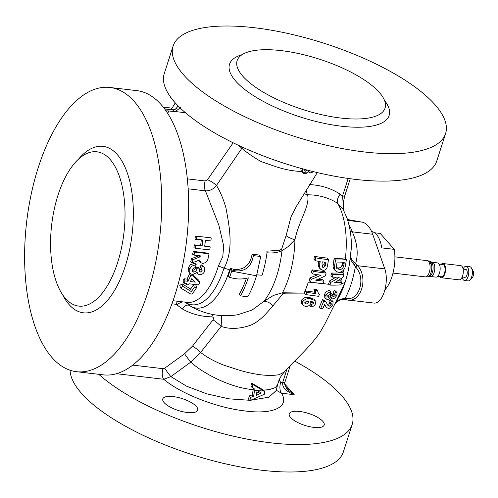 <?xml version="1.0" encoding="UTF-8"?>
<svg xmlns="http://www.w3.org/2000/svg" width="498" height="498" viewBox="0 0 498 498"><rect width="100%" height="100%" fill="white"/><g stroke="black" fill="none" stroke-linecap="round" stroke-linejoin="round"><path stroke-width="0.75" d="M345.046 282.453L335.783 302.093A58.459 27.365 -83.3 0 0 345.245 281.974A58.459 27.365 -83.3 0 0 350.231 257.591L350.362 255.773A58.378 27.322 96.7 0 1 345.214 281.936A58.378 27.322 96.7 0 1 345.046 282.453L341.248 283.922M335.459 302.734L338.117 300.356L343.931 298.321A2.042 0.903 98.2 0 0 344.572 299.547L340.7 299.79L336.654 301.975L334.837 303.973M237.776 314.724L252.144 310.017L263.735 301.464A63.887 29.905 -83.3 0 0 276.664 276.017A63.887 29.905 -83.3 0 0 281.968 250.731C277.728 252.604 272.736 253.295 266.996 252.803L266.934 251.16L279.764 250.257L281.669 249.019A10.221 6.953 -130 0 0 281.968 250.731L287.744 246.884L294.916 239.762A10.221 1.992 -162.9 0 1 286.107 235.629L291.093 216.636M304.135 293.104L285.535 293.154L282.901 293.814L273.016 305.747A10.221 5.422 45.7 0 0 263.735 301.464L273.408 295.457L282.472 292.774L304.135 293.104A69.782 32.663 -83.3 0 0 308.306 282.086L329.303 284.333M343.931 298.321L345.674 298.333C359.033 301.72 366.447 278.388 355.703 267.084L351.084 260.429L350.231 257.591M173.204 396.582A18.345 6.262 17.8 0 0 162.778 398.935A18.345 6.262 17.8 0 0 187.279 412.5A18.345 6.262 17.8 0 0 197.706 410.147A18.345 6.262 17.8 0 0 173.204 396.582M299.684 411.466A18.345 6.262 17.8 0 0 289.257 413.819A18.345 6.262 17.8 0 0 313.759 427.384A18.345 6.262 17.8 0 0 324.186 425.031A18.345 6.262 17.8 0 0 299.684 411.466M462.144 277.093A7.153 3.349 -83.3 0 0 464.516 280.48L468.108 280.903A7.153 3.349 -83.3 0 0 469.994 280.032L472.309 277.598A3.984 1.868 -83.3 0 0 472.72 277.044A3.984 1.868 -83.3 0 0 473.1 270.881L471.413 267.974A7.153 3.349 -83.3 0 0 469.776 266.691L466.19 266.268A7.153 3.349 -83.3 0 0 463.563 268.129A7.153 3.349 -83.3 0 0 463.096 269.013M469.994 280.032A7.153 3.349 -83.3 0 0 470.735 279.042A7.153 3.349 -83.3 0 0 471.413 267.974M464.516 280.48A7.153 3.349 -83.3 0 0 467.149 278.619A7.153 3.349 -83.3 0 0 468.743 270.98A7.153 3.349 -83.3 0 0 466.19 266.268M462.181 277.013L464.889 277.33A3.984 1.868 -83.3 0 0 466.352 276.297A3.984 1.868 -83.3 0 0 467.242 272.039A3.984 1.868 -83.3 0 0 465.823 269.418L463.109 269.094M439.69 276.527A7.153 3.349 -83.3 0 0 441.284 277.747L459.044 279.832A7.153 3.349 -83.3 0 0 461.677 277.977A7.153 3.349 -83.3 0 0 463.271 270.333A7.153 3.349 -83.3 0 0 460.718 265.627L442.959 263.535A7.153 3.349 -83.3 0 0 441.122 264.345M441.284 277.747A7.153 3.349 -83.3 0 0 443.917 275.886A7.153 3.349 -83.3 0 0 445.511 268.241A7.153 3.349 -83.3 0 0 442.959 263.535M437.736 276.297L441.402 276.732A6.132 2.87 -83.3 0 0 443.662 275.139A6.132 2.87 -83.3 0 0 445.025 268.584A6.132 2.87 -83.3 0 0 442.84 264.55L439.168 264.121M432.239 262.272A7.153 3.349 -83.3 0 1 434.798 266.984A7.153 3.349 -83.3 0 1 433.198 274.622A7.153 3.349 -83.3 0 1 430.571 276.483L435.906 277.112A7.153 3.349 -83.3 0 0 438.533 275.251A7.153 3.349 -83.3 0 0 440.126 267.613A7.153 3.349 -83.3 0 0 437.574 262.9L432.239 262.272L429.463 261.276A8.18 8.18 0 0 0 427.122 260.641L394.902 256.85M430.571 276.483L427.633 276.807A7.9 3.698 -83.3 0 0 430.004 274.772A7.9 3.698 -83.3 0 0 431.249 263.672A7.9 3.698 -83.3 0 0 429.463 261.276M384.873 289.886A30.621 14.33 -83.3 0 0 391.976 276.645A30.621 14.33 -83.3 0 0 394.304 249.361L380.242 233.45L374.596 232.784M76.455 371.689L103.366 374.857A143.094 66.975 -83.3 0 0 174.985 294.853A143.094 66.975 -83.3 0 0 165.685 110.375A143.094 66.975 96.7 0 0 156.428 99.905A143.094 66.975 -83.3 0 0 136.813 90.63L109.902 87.467A143.094 66.975 -83.3 0 0 38.284 167.471A143.094 66.975 -83.3 0 0 76.455 371.689A143.094 66.975 -83.3 0 0 148.074 291.685A143.094 66.975 -83.3 0 0 109.902 87.467M281.295 50.634A77.676 26.512 17.8 0 0 237.135 60.607A77.676 26.512 17.8 0 0 340.893 118.063A77.676 26.512 17.8 0 0 385.054 108.097A77.676 26.512 17.8 0 0 281.295 50.634M254.434 27.732A143.094 48.841 -162.2 0 1 445.573 133.582A143.094 48.841 -162.2 0 1 364.225 151.946A143.094 48.841 -162.2 0 1 173.092 46.096A143.094 48.841 -162.2 0 1 254.434 27.732M445.573 133.582L436.765 161.022A143.094 48.841 -162.2 0 1 355.416 179.386A143.094 48.841 -162.2 0 1 180.008 107.792A143.094 48.841 -162.2 0 1 174.935 102.501L170.31 97.266L170.758 97.322A143.094 48.841 -162.2 0 1 164.278 73.536L173.092 46.096M70.081 370.257A143.094 48.841 17.8 0 0 262.023 470.268A143.094 48.841 17.8 0 0 343.371 451.904L352.179 424.464A143.094 48.841 17.8 0 0 294.698 361.062M98.747 374.309A143.094 48.841 17.8 0 0 270.837 442.828A143.094 48.841 17.8 0 0 352.179 424.464M231.651 271.149L256.545 275.786L260.715 256.538L253.432 255.58L252.785 258.587C250.102 267.737 244.157 271.802 234.963 270.763L231.881 270.009L231.651 271.149A69.596 32.575 96.7 0 1 231.109 272.873A69.596 32.575 96.7 0 1 229.572 277.367A73.617 25.124 17.8 0 0 232.647 278.121C237.857 279.366 243.086 279.278 248.315 277.859A73.542 34.418 96.7 0 1 240.534 295.849L239.202 294.343A70.255 32.887 -83.3 0 0 246.41 278.332M229.572 277.367L228.233 275.855A66.122 30.951 -83.3 0 0 229.777 271.366A66.122 30.951 -83.3 0 0 230.213 269.972L230.518 268.466L233.618 269.244C242.831 270.346 248.795 266.312 251.502 257.13L252.15 254.123L259.433 255.094L260.715 256.538M300.736 168.33L301.352 171.461C293.31 171.188 284.731 169.569 275.624 166.606L261.095 161.557C253.308 157.094 246.896 152.681 241.854 148.311L216.456 185.461C220.241 191.537 223.409 199.038 225.961 207.971C229.522 227.181 233.873 249.654 224.106 268.154L229.659 269.823A65.917 30.851 96.7 0 1 229.217 271.217A65.917 30.851 96.7 0 1 190.211 306.002L190.211 306.002A70.523 70.523 0 0 0 237.801 314.717M256.75 274.84L262.091 275.226A69.782 32.663 -83.3 0 0 266.996 252.803M224.106 268.154L223.976 268.098A63.146 29.556 96.7 0 1 223.546 269.474A63.146 29.556 96.7 0 1 185.642 302.473L190.211 306.002M132.705 365.109L162.989 368.676L164.682 368.196L184.584 353.754L192.589 346.023L213.001 319.847C213.916 318.197 213.555 317.195 211.911 316.84A7.974 3.449 91 0 1 212.702 314.468M240.534 295.849A69.95 23.873 17.8 0 0 247.799 296.796A73.766 34.524 -83.3 0 0 256.028 277.43A73.766 34.524 -83.3 0 0 256.545 275.786M200.669 262.614L202.549 263.386C205.923 263.125 207.834 261.089 208.295 257.285A64.597 30.235 -83.3 0 0 209.023 253.806L194.674 252.119A64.597 30.235 96.7 0 1 194.052 255.107L200.308 255.841A64.597 30.235 96.7 0 1 200.078 256.844L192.944 259.701A64.597 30.235 96.7 0 1 192.072 262.888L199.623 259.968L200.669 262.614L198.59 260.373M192.944 259.701L191.593 258.611A61.322 28.703 96.7 0 1 190.765 261.637L192.072 262.888M191.593 258.611L198.683 255.935A61.322 28.703 96.7 0 0 198.746 255.655M194.674 252.119L193.236 251.415A61.322 28.703 96.7 0 1 192.645 254.248L194.052 255.107M193.236 251.415L207.585 253.102L209.023 253.806M210.922 240.957A64.597 30.235 -83.3 0 0 211.196 237.888L196.841 236.195A64.597 30.235 96.7 0 1 196.567 239.27L202.823 240.005A64.597 30.235 96.7 0 1 202.107 245.925L195.851 245.19A64.597 30.235 96.7 0 1 195.378 248.234L209.733 249.928A64.597 30.235 -83.3 0 0 210.2 246.877L204.684 246.23A64.597 30.235 -83.3 0 0 205.4 240.31L210.922 240.957L205.388 240.434M204.709 246.049L210.2 246.877M195.851 245.19L194.351 244.835A61.322 28.703 96.7 0 1 193.903 247.724L195.378 248.234M194.351 244.835L200.607 245.57A61.322 28.703 96.7 0 0 201.292 239.955L195.035 239.214A61.322 28.703 96.7 0 0 195.291 236.295L196.841 236.195M188.736 271.429L188.512 267.501L190.205 264.843L194.874 263.212L196.162 264.519L191.456 266.262L189.719 269.069L189.875 273.209L192.433 274.684L197.158 272.443L197.582 273.688L199.412 274.74C201.945 274.715 203.713 273.495 204.722 271.086L204.647 267.818L202.972 265.783M204.516 267.569L201.08 264.731A61.322 28.703 96.7 0 1 200.657 266.075A61.322 28.703 96.7 0 1 200.24 267.358L201.945 269.225M201.08 264.731L203.259 266.162M173.018 300.724L187.043 302.373A61.322 28.703 -83.3 0 0 217.732 268.086A61.322 28.703 -83.3 0 0 218.379 266.007L222.811 256.426L223.683 245.925L218.89 225.208L205.425 190.852A7.974 3.729 96.7 0 1 205.157 180.967L207.529 179.691L233.157 142.802M185.051 280.934L184.098 278.768A61.322 28.703 96.7 0 1 182.959 280.903L183.849 283.181L186.794 283.53A64.597 30.235 96.7 0 1 186.177 284.613L188.568 284.893A64.597 30.235 -83.3 0 0 189.184 283.81L198.571 284.912A64.597 30.235 -83.3 0 0 199.816 282.571L193.255 275.917L190.647 275.612A64.597 30.235 96.7 0 1 187.995 281.283L185.051 280.934A64.597 30.235 96.7 0 1 183.849 283.181M184.098 278.768L187.043 279.117A61.322 28.703 96.7 0 0 189.557 273.732L190.398 273.832M192.869 274.715L198.864 280.411L199.816 282.571M180.537 287.956L179.797 285.435L182.031 283.897L190.659 288.965A61.322 28.703 96.7 0 0 193.485 284.769L195.876 285.049L196.691 287.458L194.301 287.178A64.597 30.235 96.7 0 1 191.319 291.598L182.828 286.331L180.537 287.956L190.616 293.951L191.954 294.106A64.597 30.235 -83.3 0 0 196.691 287.458M117.596 262.658A77.676 36.36 -83.3 0 0 96.873 151.797A77.676 36.36 -83.3 0 0 57.992 195.228A77.676 36.36 -83.3 0 0 78.715 306.089A77.676 36.36 -83.3 0 0 117.596 262.658M202.356 266.081A64.597 30.235 96.7 0 1 201.914 267.494A64.597 30.235 96.7 0 1 201.472 268.845L202.151 270.769L200.252 272.107L199.486 271.659L199.499 269.02L197.108 268.739C196.586 270.669 195.378 271.79 193.479 272.101L192.353 271.466L192.24 269.518L195.291 267.308A64.597 30.235 -83.3 0 0 195.471 266.735A64.597 30.235 -83.3 0 0 196.162 264.519M350.362 255.773L351.401 247.929C351.538 237.309 350.106 227.48 347.106 218.441L343.203 209.446L337.8 203.483A69.664 56.784 138.5 0 0 307.615 194.811L303.961 193.672M340.844 281.302A64.634 30.254 -83.3 0 0 341.777 277.971M342.954 273.172A64.634 30.254 -83.3 0 0 343.62 270.047M345.413 258.493A64.634 30.254 -83.3 0 0 337.8 203.483A8.18 4.631 123.7 0 1 340.146 194.214L342.531 196.05A4.09 1.394 17.8 0 0 344.859 195.527L344.859 195.527C343.514 200.912 343.01 204.659 343.346 206.77L344 211.183M284.819 384.083L289.456 389.33L288.523 389.224M279.808 378.468L279.403 380.509L280.691 382.333A8.18 3.828 -83.3 0 0 281.482 393.202C289.848 406.636 273.906 414.915 244.686 410.906C216.425 407.719 180.469 393.607 163.761 379.271L116.476 373.705M317.55 290.782L316.292 289.35L313.865 289.058L314.73 292.245L305.511 290.882L304.558 293.16L305.84 294.611L306.793 292.332L316 293.677L315.128 290.49L317.55 290.782L318.539 293.845L319.374 294.492L318.608 296.322L305.84 294.611M325.991 302.068L324.684 300.587L322.542 299.51L319.293 307.247L320.588 308.716L323.837 300.973L325.991 302.068L328.219 305.865L329.253 306.226L331.22 304.714L331.245 303.656L330.242 303.382L331.413 301.109L333.056 301.664L332.901 304.564C331.905 306.762 330.454 308.063 328.555 308.461L326.377 307.503L324.615 304.334L322.76 308.729L320.588 308.716M331.22 304.714L329.844 303.151L327.503 304.67M333.056 301.664L331.674 300.101L330.056 299.572L328.892 301.85L330.242 303.382M324.41 304.82L325.182 306.152M330.846 291.865L329.545 290.39C327.354 290.739 325.704 292.015 324.609 294.231L324.783 297.493L326.084 298.962L325.904 295.694C326.981 293.484 328.63 292.208 330.846 291.865L330.186 294.175L327.784 295.775L327.871 297.007L328.898 297.356L331.126 295.949L331.351 295.059L332.95 295.202L332.876 296.497L333.592 296.721L335.198 295.513L335.154 294.598L334.395 294.324L335.64 292.009L337.009 292.612L336.928 295.326L334.88 298.009L332.801 298.968L331.68 298.582L331.276 297.406L327.796 299.628L326.084 298.962M331.126 295.949L329.8 294.449L327.584 295.868M332.95 295.202L331.612 293.689L330.025 293.559M335.198 295.513L333.828 293.969L333 294.934M337.009 292.612L335.646 291.075L334.301 290.49L333.05 292.799L334.395 294.324M309.737 305.025L310.895 306.812L311.58 304.496L313.547 303.388L313.36 302.155L310.665 301.166L310.839 303.444C309.688 305.635 307.857 306.619 305.349 306.401L302.977 305.268L302.597 301.95C304.571 299.142 307.31 298.146 310.808 298.956L315.147 300.574L315.471 303.873C314.555 305.753 313.03 306.731 310.895 306.812M313.547 303.388L312.277 301.95L311.069 302.977M315.147 300.574L313.877 299.136L309.538 297.518C306.052 296.696 303.307 297.692 301.309 300.493L301.695 303.824L302.977 305.268M273.016 305.747C266.586 312.937 260.933 320.581 250.874 325.132C239.806 328.997 229.902 329.421 221.149 326.402L200.613 352.441C206.377 356.979 213.854 361.125 223.042 364.878L237.26 369.547C254.497 374.82 268.478 376.532 279.204 374.67L284.433 371.944C282.316 374.359 280.772 376.532 279.814 378.461L277.666 384.294L275.786 387.469L269.356 389.592L263.573 390.139L264.917 391.652L264.314 394.298L249.903 400.597L250.482 397.423L253.55 396.364L254.69 390.22L257.149 390.488L261.245 393.065L256.196 395.387L257.136 390.55M289.456 389.33A8.18 6.667 -41.5 0 1 286.499 388.185M164.57 108.838L172.551 109.778A4.09 3.33 138.5 0 0 177.5 105.402M163.12 106.958A7.974 2.72 -162.2 0 0 165.461 107.387L171.019 108.047A4.09 3.33 138.5 0 0 172.196 107.991L175.252 102.856M166.052 110.898A7.974 2.72 -162.2 0 1 168.592 110.942L174.157 111.596A4.09 3.33 138.5 0 0 175.333 111.546C180.021 108.029 181.434 106.759 179.566 107.736L174.935 102.501A143.094 48.841 -162.2 0 1 170.758 97.322M164.633 108.925L172.625 109.865A4.09 3.33 138.5 0 0 177.574 105.489M191.35 279.621L192.944 279.814M191.805 278.662A64.597 30.235 96.7 0 1 190.385 281.563L195.272 282.136L191.805 278.662M307.478 170.154L305.591 171.206L304.832 170.882L304.658 169.407M305.591 171.206L304.583 170.067M259.321 391.87L256.638 393.134M196.567 239.27L195.035 239.214M202.823 240.005L201.292 239.955M202.107 245.925L200.607 245.57M200.078 256.844L198.683 255.935M202.151 270.769L200.949 269.188L201.005 268.285M200.252 272.107L199.082 270.458L200.949 269.188M199.499 269.02L198.272 267.513L195.882 267.233L197.108 268.739M193.479 272.101L192.321 270.408C194.158 270.177 195.341 269.119 195.882 267.233M189.719 269.069L188.512 267.501M193.255 275.917L192.545 274.697M190.647 275.612L189.557 273.732M187.995 281.283L187.043 279.117M186.177 284.613L185.735 283.406M194.301 287.178L193.485 284.769M191.319 291.598L190.659 288.965M182.828 286.331L182.031 283.897M307.503 172.843L304.701 173.883L302.435 172.65L307.503 172.843L308.804 171.436L309.961 172.787L311.655 172.688L309.961 172.787M301.352 171.461L302.672 172.955L302.33 168.492M311.655 172.688L313.273 171.623M323.246 267.507L322.256 267.003L322.032 263.542A73.766 34.524 -83.3 0 0 322.299 261.836A69.932 23.867 17.8 0 0 326.003 262.265A73.766 34.524 96.7 0 1 325.767 263.778L325.3 265.994L323.246 267.507L321.951 266.044L323.993 264.513L324.447 262.284A70.492 32.992 -83.3 0 0 324.472 262.104M342.612 262.465L342.114 265.061C341.23 267.14 339.929 268.086 338.21 267.912L336.455 267.737M307.608 301.346L304.894 302.653L306.164 304.097L308.878 302.784L307.608 301.346M218.379 266.007L223.976 268.098M253.432 255.58L252.15 254.123M231.881 270.009L230.518 268.466M207.529 179.691A7.974 1.668 31 0 1 216.456 185.461C213.493 189.209 209.814 191.008 205.425 190.852L188.163 188.817M325.3 265.994L323.993 264.513M336.393 267.127L336.598 265.253A72.173 33.783 -83.3 0 0 336.965 262.907A69.932 23.867 17.8 0 0 344.236 262.639A69.459 32.513 96.7 0 1 344.025 264.065L343.514 266.642C342.599 268.702 341.286 269.63 339.561 269.437L336.829 268.652L336.393 267.127M339.561 269.437L338.21 267.912M343.514 266.642L342.114 265.061M242.563 147.24L241.854 148.311A7.974 1.295 35.1 0 0 238.075 145.167M308.878 302.784L308.748 301.402L307.683 300.929L304.832 302.286L304.957 303.581L306.164 304.097M257.267 390.563L263.847 391.073L252.872 384.512L252.212 387.587L254.883 389.181L254.69 390.22M263.847 391.073L264.917 391.652M250.482 397.423L249.174 395.947L248.602 399.122L249.903 400.597M253.55 396.364L252.249 394.889L249.174 395.947M211.911 316.84A77.564 63.227 -41.5 0 1 205.22 316.392A77.564 63.227 -41.5 0 1 182.218 308.86L176.168 304.309L171.916 303.811M177.176 304.807A7.974 4.619 137.4 0 1 183.096 301.906M184.97 302.13A7.974 4.619 137.4 0 1 185.642 302.473M182.218 308.86A7.974 4.463 120.3 0 1 189.147 305.355M184.584 353.754A7.974 0.542 -126 0 0 190.759 362.139L170.87 376.6L163.761 379.271A7.974 3.729 -83.3 0 1 162.989 368.676M164.682 368.196A7.974 0.542 -126 0 0 170.87 376.6L186.52 386.155L206.863 393.868L228.906 398.83L249.623 400.28M229.659 269.823L230.213 269.972M281.669 249.019L286.107 235.629M325.431 275.768A73.654 34.474 -83.3 0 0 326.078 272.991A72.621 24.788 -162.2 0 1 313.323 271.292A73.144 34.238 96.7 0 1 312.707 273.95A73.063 24.937 17.8 0 0 321.079 275.189A73.231 39.205 165.4 0 1 311.3 279.266A73.144 34.238 96.7 0 1 310.503 281.974A73.772 25.18 17.8 0 0 323.258 283.673A73.654 34.474 -83.3 0 0 323.999 281.158A73.66 25.143 -162.2 0 1 315.744 280.181A73.517 39.354 -14.6 0 0 325.431 275.768M328.462 259.57A68.942 23.53 -162.2 0 1 315.695 257.858A73.144 34.238 96.7 0 1 315.284 260.753A69.932 23.867 17.8 0 0 320.164 261.537A73.66 34.474 96.7 0 1 319.853 263.486L319.511 266.567L320.419 269.113L322.741 270.258C324.584 270.476 325.991 269.655 326.962 267.793L327.752 264.357A73.654 34.474 -83.3 0 0 328.462 259.57L327.111 258.045A65.431 22.329 17.8 0 1 314.331 256.314L315.695 257.858M346.34 259.539A68.942 23.53 -162.2 0 1 335.471 259.975A72.64 34.001 96.7 0 1 334.631 265.615L334.419 268.21L334.942 270.252L336.636 271.777L338.908 272.176C341.435 272.288 343.433 270.856 344.909 267.874L345.575 265.079A68.556 32.09 -83.3 0 0 346.34 259.539L344.865 257.871A65.431 22.329 -162.2 0 1 334.096 258.418A69.315 32.445 96.7 0 1 333.293 264.108L333.094 266.716L333.629 268.764L335.378 270.856M343.838 274.168A72.814 24.85 -162.2 0 1 332.869 274.491A72.64 34.001 96.7 0 1 332.234 277.131A73.212 24.987 17.8 0 0 339.474 277.087A73.704 39.454 165.4 0 1 330.797 282.416A72.64 34.001 96.7 0 1 329.981 285.099A73.791 25.186 17.8 0 0 340.974 284.806A68.556 32.09 -83.3 0 0 341.734 282.31A73.716 25.161 -162.2 0 1 334.644 282.652A73.511 39.354 -14.6 0 0 343.184 276.938A68.556 32.09 -83.3 0 0 343.838 274.168L342.456 272.605A69.496 23.717 17.8 0 1 331.575 273.022L332.869 274.491M252.872 384.512L251.596 383.074L263.573 390.139M252.212 387.587L250.924 386.131L251.596 383.074M252.249 394.889L253.47 388.34M250.824 400.249L268.901 397.174L276.272 390.519L277.666 384.294M253.227 389.623C231.066 387.992 203.421 373.687 190.759 362.139L200.613 352.441A7.974 1.033 -142.1 0 0 192.589 346.023M221.722 315.595L221.149 326.402A7.974 1.033 -142.1 0 0 213.001 319.847M282.901 293.814A10.221 2.92 76.5 0 0 282.472 292.774A63.887 29.905 -83.3 0 0 288.821 277.442A63.887 29.905 -83.3 0 0 294.916 239.762C298.85 220.72 310.161 205.929 307.615 194.811A8.18 3.48 90 0 1 306.208 189.999M311.3 279.266L310.036 277.834A69.932 37.437 -14.6 0 0 317.668 274.734M310.503 281.974L309.233 280.542A69.845 32.694 -83.3 0 0 310.036 277.834M323.999 281.158L322.741 279.739A70.38 24.022 17.8 0 1 318.017 279.235M326.078 272.991L324.802 271.547A69.297 23.649 17.8 0 1 312.034 269.835L313.323 271.292M312.707 273.95L311.424 272.499A69.845 32.694 -83.3 0 0 312.034 269.835M319.511 266.567L318.21 265.098L318.539 261.998A70.386 32.943 -83.3 0 0 318.645 261.313M320.419 269.113L319.131 267.656L318.21 265.098M315.284 260.753L313.945 259.234A69.845 32.694 -83.3 0 0 314.331 256.314M334.419 268.21L333.094 266.716M334.942 270.252L333.629 268.764M335.471 259.975L334.096 258.418M330.797 282.416L329.52 280.965A70.423 37.705 -14.6 0 0 335.795 277.174M329.981 285.099L328.705 283.655A69.315 32.445 -83.3 0 0 329.52 280.965M341.734 282.31L340.377 280.772A70.442 24.041 17.8 0 1 337.258 281.04M332.234 277.131L330.946 275.674A69.315 32.445 -83.3 0 0 331.575 273.022M310.808 298.956L309.538 297.518M302.597 301.95L301.309 300.493M311.58 304.496L310.777 303.581M325.904 295.694L324.609 294.231M335.64 292.009L334.301 290.49M333.592 296.721L332.751 295.768M331.351 295.059L330.286 293.851M328.898 297.356L327.703 296.005M331.413 301.109L330.056 299.572M329.253 306.226L327.889 304.689M323.837 300.973L322.542 299.51M319.374 294.492L318.098 293.054M315.128 290.49L313.865 289.058M316 293.677L314.73 292.245M306.793 292.332L305.511 290.882M344.572 299.547A2.042 0.903 98.2 0 0 344.597 299.547L346.154 299.777A2.042 1.245 98.6 0 0 346.197 299.784L340.694 299.796L336.654 301.975L334.812 304.017M354.209 265.073A2.042 0.398 -50.3 0 1 355.591 263.629L357.626 265.714C368.894 278.102 360.789 303.593 346.67 299.852L346.197 299.784M350.567 254.273C350.474 258.207 352.148 261.326 355.591 263.629C358.498 254.198 357.415 243.603 352.335 231.856A10.221 6.518 -19.3 0 1 350.25 231.377M357.265 265.291A2.042 0.791 -40.2 0 0 355.342 266.654A60.812 28.467 96.7 0 1 351.277 283.599A60.812 28.467 96.7 0 1 345.195 298.265A2.042 1.245 98.6 0 0 346.154 299.777L346.627 299.846A2.042 1.245 98.6 0 0 346.67 299.852L346.627 299.846A2.042 1.245 98.6 0 1 345.674 298.333M355.703 267.084A2.042 0.791 -40.3 0 1 357.626 265.714L384.811 268.914L372.678 234.253A38.838 18.177 -83.3 0 0 361.953 222.114L347.461 219.512M286.543 388.247A8.18 6.667 -41.5 0 0 289.537 389.417L294.2 394.702C285.97 391.328 282.117 387.282 282.652 382.564A4.09 1.394 17.8 0 0 284.974 382.041C283.928 383.062 284.825 385.601 287.651 389.66L294.2 394.702L281.482 393.202L276.322 390.276M179.566 107.736L180.008 107.792M343.863 210.803L342.531 196.05L348.183 178.446M279.403 380.509A8.18 3.231 11.2 0 0 278.861 380.522M347.143 299.914L374.123 303.089A20.443 9.568 -83.3 0 0 384.437 291.405A20.443 9.568 -83.3 0 0 384.811 268.914M371.595 231.514A30.621 14.33 -83.3 0 1 381.748 247.88L394.304 249.361M429.176 276.527A7.433 3.48 -83.3 0 0 431.411 274.61A7.433 3.48 -83.3 0 0 433.098 267.171A7.433 3.48 -83.3 0 0 430.901 261.911M431.249 263.672A8.18 5.167 161.1 0 0 429.506 263.268A8.18 3.828 -83.3 0 0 427.122 260.641M392.99 273.091L425.211 276.882A8.18 3.828 -83.3 0 0 428.218 274.759A8.18 3.828 -83.3 0 0 429.506 263.268M384.512 100.44A83.813 28.604 -162.2 0 1 341.485 126.218A83.813 28.604 -162.2 0 1 248.097 91.987A83.813 28.604 -162.2 0 1 242.034 54.693M78.591 159.074A83.813 39.23 96.7 0 1 125.16 167.44A83.813 39.23 96.7 0 1 125.328 265.957A83.813 39.23 96.7 0 1 62.623 294.766M172.551 109.778L171.019 108.047M174.157 111.596L172.625 109.865M252.785 258.587L251.502 257.13M234.963 270.763L233.618 269.244M325.767 263.778L324.447 262.284M344.025 264.065L342.861 262.745M187.348 178.869L205.157 180.967M168.592 110.942L167.776 113.5M176.168 304.309A7.974 3.729 96.7 0 1 177.674 301.271M319.853 263.486L318.539 261.998M334.631 265.615L333.293 264.108M349.023 225.127A38.838 18.177 96.7 0 1 352.335 231.856L372.678 234.253M185.461 112.735L175.333 111.546M309.569 184.609A77.738 63.364 -41.5 0 1 340.146 194.214M280.691 382.333L282.652 382.564L286.91 369.292M284.974 382.041L290.185 365.818M361.953 222.114L347.753 220.446M335.646 302.361L324.59 324.453L319.828 332.739C308.306 349.117 293.776 360.932 284.433 371.944M188.68 271.342L189.875 273.209M196.953 272.723L197.582 273.688M309.295 172.345L308.654 171.623M317.326 172.594L296.609 205.998L291.087 216.649M331.68 298.582L330.996 297.81M276.272 390.519L276.234 390.843M344.859 195.527L350.25 178.732M425.211 276.882A8.18 8.18 0 0 0 427.633 276.807"/></g></svg>

